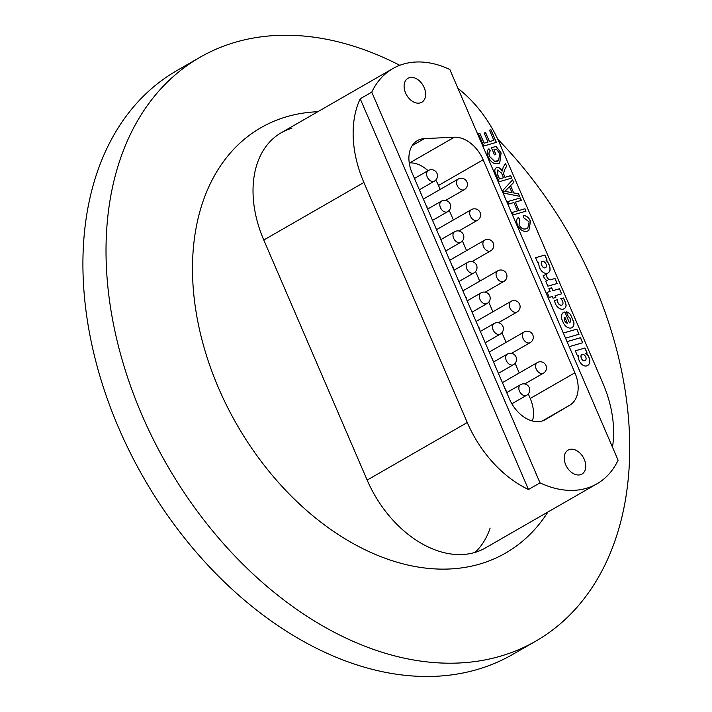 <?xml version="1.0" encoding="UTF-8"?>
<svg xmlns="http://www.w3.org/2000/svg" width="712" height="712" viewBox="0 0 712 712"><rect width="100%" height="100%" fill="white"/><g stroke="black" fill="none" stroke-linecap="round" stroke-linejoin="round"><path stroke-width="1.07" d="M291.902 128.222A101.024 69.545 60.1 0 0 281.222 132.761A101.024 69.545 60.1 0 0 263.778 240.024L367.161 480.084A101.024 69.545 60.1 0 0 485.317 547.991L596.976 483.795A101.024 69.545 60.1 0 0 618.096 460.201L449.833 69.5A101.024 69.545 60.1 0 0 392.882 68.566A101.024 69.545 60.1 0 0 371.762 92.159L360.21 98.799A101.024 69.545 60.1 0 0 363.885 182.468L467.268 422.528A101.024 69.545 60.1 0 0 528.473 489.5L360.21 98.799M547.928 511.999A245.355 168.895 -119.9 0 1 479.612 564.091A245.355 168.895 -119.9 0 1 218.611 388.165A245.355 168.895 -119.9 0 1 286.918 116.661A245.355 168.895 -119.9 0 1 317.81 111.722M497.697 139.134A336.758 231.818 -119.9 0 1 535.709 641.183A336.758 231.818 -119.9 0 1 500.109 656.286A336.758 231.818 -119.9 0 1 153.641 440.105A336.758 231.818 -119.9 0 1 200.019 57.28A336.758 231.818 -119.9 0 1 235.627 42.168A336.758 231.818 -119.9 0 1 399.77 65.299M535.709 641.183L512.613 654.462A336.758 231.818 -119.9 0 1 477.004 669.565A336.758 231.818 -119.9 0 1 130.536 453.393A336.758 231.818 -119.9 0 1 176.923 70.559L200.019 57.28M475.046 552.405A101.024 69.545 60.1 0 0 490.141 528.064M427.138 207.86A6.123 4.219 60.1 0 0 426.515 205.501M440.31 238.458A6.123 4.219 60.1 0 0 439.696 236.09M453.491 269.047A6.123 4.219 60.1 0 0 452.868 266.688M506.196 391.431A6.123 4.219 60.1 0 0 505.573 389.063M493.016 360.833A6.123 4.219 60.1 0 0 492.392 358.465M479.844 330.235A6.123 4.219 60.1 0 0 479.221 327.876M466.663 299.645A6.123 4.219 60.1 0 0 466.04 297.278M548.044 272.963A7.031 4.842 60.1 0 0 549.246 271.77A8.945 6.159 60.1 0 0 549.895 270.524A9.487 6.533 60.1 0 0 548.97 264.65A9.487 6.533 60.1 0 0 546.122 260.441L547.101 260.129L544.894 255.012L535.602 257.708L537.809 262.826L538.779 262.55A9.754 6.711 60.1 0 0 540.043 268.62A7.031 4.842 60.1 0 0 548.08 272.936A7.031 4.842 60.1 0 0 549.317 271.726A8.945 6.159 60.1 0 0 549.976 270.48A9.487 6.533 60.1 0 0 549.05 264.606A9.487 6.533 60.1 0 0 546.202 260.396M564.082 308.786A7.414 5.1 60.1 0 0 566.058 305.395A17.738 12.211 60.1 0 0 564.536 300.455A17.738 12.211 60.1 0 0 563.317 297.999L560.736 298.728A4.272 2.937 -119.9 0 1 562.444 301.007A4.272 2.937 -119.9 0 1 562.533 301.229A3.346 2.305 -119.9 0 1 562.64 301.47A3.346 2.305 -119.9 0 1 562.062 305.021A3.346 2.305 -119.9 0 1 561.67 305.181A3.489 2.403 -119.9 0 1 557.816 302.173A5.322 3.667 -119.9 0 1 557.398 299.699L554.639 300.5A11.383 7.841 60.1 0 0 555.262 303.321A7.414 5.1 60.1 0 0 564.118 308.768A7.414 5.1 60.1 0 0 566.138 305.35A17.738 12.211 60.1 0 0 564.607 300.411A17.738 12.211 60.1 0 0 563.397 297.963M562.026 305.039A3.346 2.305 -119.9 0 1 561.99 305.065A3.346 2.305 -119.9 0 1 561.59 305.226A3.489 2.403 -119.9 0 1 557.736 302.217A5.322 3.667 -119.9 0 1 557.318 299.743L554.639 300.517M569.538 322.732A3.685 2.537 -119.9 0 1 569.502 322.75A3.685 2.537 -119.9 0 1 569.422 322.794L564.856 311.954A7.529 5.18 60.1 0 0 563.575 312.399A7.529 5.18 60.1 0 0 561.919 319.457L563.584 323.319A7.645 5.26 60.1 0 0 572.11 327.6A7.645 5.26 60.1 0 0 572.128 327.582A7.245 4.984 60.1 0 0 573.872 322.305L570.632 314.766A6.114 4.21 60.1 0 0 566.254 311.856L568.363 316.742A2.884 1.985 -119.9 0 1 569.938 318.246A3.685 2.537 -119.9 0 1 570.214 318.798A3.685 2.537 -119.9 0 1 569.582 322.705A3.685 2.537 -119.9 0 1 569.502 322.75L569.582 322.705M585.771 357.015A3.774 2.599 60.1 0 0 585.745 356.943A3.774 2.599 60.1 0 0 583.128 354.309L581.366 354.816A4.058 2.795 60.1 0 0 581.25 357.62A7.939 5.465 60.1 0 0 581.855 359.044A2.884 1.985 60.1 0 0 584.792 360.69A3.373 2.323 60.1 0 0 585.166 360.53A3.373 2.323 60.1 0 0 585.771 357.015M587.587 365.541A7.761 5.34 60.1 0 0 588.886 357.326A7.761 5.34 60.1 0 0 588.601 356.712L588.682 356.668A5.34 3.676 60.1 0 0 585.86 353.499L587.151 353.125L584.952 348.008L575.323 350.802L577.468 355.973L578.518 355.671A5.954 4.103 60.1 0 0 578.785 359.355A7.538 5.189 60.1 0 0 581.206 363.796A6.986 4.806 60.1 0 0 587.115 365.763A7.761 5.34 60.1 0 0 587.631 365.523A7.761 5.34 60.1 0 0 588.966 357.282A7.761 5.34 60.1 0 0 588.682 356.668M565.702 464.785A13.84 9.532 60.1 0 0 581.891 474.094A13.84 9.532 60.1 0 0 584.285 459.391A13.84 9.532 60.1 0 0 568.096 450.091A13.84 9.532 60.1 0 0 565.702 464.785M405.573 92.969A13.84 9.532 60.1 0 0 421.762 102.27A13.84 9.532 60.1 0 0 424.156 87.576A13.84 9.532 60.1 0 0 407.967 78.276A13.84 9.532 60.1 0 0 405.573 92.969M532.434 420.988A30.616 21.075 60.1 0 0 530.235 398.471L528.277 393.914M519.253 372.963L515.105 363.325M506.081 342.365L501.924 332.727M492.9 311.776L488.752 302.137M479.728 281.178L475.572 271.539M466.547 250.588L462.399 240.95M453.375 219.99L449.219 210.351M440.203 189.401L438.503 185.458A30.616 21.075 60.1 0 0 435.744 180.091M428.046 170.657A30.616 21.075 60.1 0 0 409.685 162.888L409.249 162.915M547.875 286.197L557.158 283.51L555.004 278.499L550.314 279.78A3.542 2.439 -119.9 0 1 547.216 277.493A11.472 7.894 -119.9 0 1 546.727 276.452A3.498 2.412 -119.9 0 1 546.335 274.556L543.131 275.482L543.977 277.44A6.239 4.299 60.1 0 0 547.243 280.688L545.686 281.124L547.875 286.197M561.608 293.825L559.418 288.752L552.895 290.638L551.667 287.782L548.899 288.591L550.127 291.448L547.092 292.329L549.281 297.402L552.316 296.521L553.055 298.23L555.823 297.438L555.084 295.72L561.608 293.825M565.542 338.164L579.025 334.248L576.818 329.131L563.334 333.047M569.199 346.664L582.692 342.748L580.52 337.71L567.028 341.627L580.52 337.71M513.77 192.916L518.514 193.744L519.627 196.316L504.016 193.166L502.841 190.424L512.56 179.922L513.672 182.495L510.62 185.583L513.699 192.961L518.514 193.744M612.48 447.163A101.024 69.545 60.1 0 0 602.868 383.181L499.486 143.112A101.024 69.545 60.1 0 0 457.967 88.386M526.328 228.703L527.779 228.098L529.176 221.886L523.925 217.988L523.293 215.433C526.391 215.611 528.802 217.543 530.538 221.236L528.847 230.501L527.387 231.124C523.445 232.139 520.169 230.118 517.571 225.054C516.173 221.637 516.449 219.073 518.398 217.356L519.822 219.67L519.084 224.752C521.059 228.356 523.471 229.673 526.328 228.703L527.743 228.116M518.968 210.485L524.975 208.75L526.017 211.17L513.352 214.846L512.311 212.425L517.508 210.912L513.895 202.528L508.697 204.041L507.656 201.612L520.321 197.936L521.362 200.366L515.354 202.11L518.888 210.53L524.975 208.75M505.039 177.306L510.727 175.659L511.768 178.08L499.103 181.756L495.89 174.289C494.217 170.88 494.529 168.628 496.816 167.534C498.943 167.186 500.732 168.379 502.191 171.111L503.179 167.275L505.458 163.44L506.659 166.216L504.906 169.136L503.517 173.603L504.968 177.35L510.727 175.659M496.745 167.578L496.157 167.818L496.745 167.578C498.863 167.231 500.652 168.424 502.111 171.156L502.191 171.111M496.308 149.066L493.914 149.76L495.908 154.397L494.448 154.824L491.405 147.758L496.086 146.405L501.123 152.938L499.717 163.057L498.471 163.582C494.27 164.543 490.853 162.318 488.218 156.898C486.599 153.249 486.839 150.552 488.922 148.799L490.292 150.9C488.806 152.101 488.61 153.979 489.696 156.524L494.555 161.268L498.605 160.663L499.753 153.57L496.308 149.066M489.5 130.198L490.96 129.771L496.38 142.347L483.715 146.022L478.491 133.892L479.95 133.464L484.133 143.174L488.032 142.044L484.133 132.993L485.593 132.574L489.491 141.617L493.87 140.344L489.5 130.198L490.96 129.771M528.473 489.5L540.025 482.861A101.024 69.545 60.1 0 0 596.976 483.795M545.143 419.751L569.76 405.208L542.428 420.917M545.445 419.573A30.616 21.075 -119.9 0 1 545.294 419.662A30.616 21.075 -119.9 0 1 509.489 399.085L412.159 173.078A30.616 21.075 -119.9 0 1 417.446 140.576A30.616 21.075 -119.9 0 1 424.432 138.591L412.212 145.613M409.685 162.888L454.345 137.211L424.432 138.591M454.345 137.211A30.616 21.075 -119.9 0 1 483.163 159.773L438.503 185.458M530.235 398.471L574.904 372.794L483.163 159.773M574.904 372.794A30.616 21.075 -119.9 0 1 569.76 405.208M540.025 482.861L371.762 92.159M523.222 215.478C526.31 215.656 528.722 217.587 530.458 221.281L530.538 221.236M530.458 221.281L528.811 230.528M518.327 217.418L519.822 219.67M519.742 219.714L519.084 224.752M519.004 224.796C520.979 228.401 523.4 229.718 526.257 228.748M524.895 208.794L525.937 211.197M512.32 212.443L517.508 210.912M507.665 201.63L520.321 197.936M520.241 197.981L521.282 200.383M518.888 210.53L515.354 202.11M518.434 193.789L519.52 196.298M512.498 179.994L513.672 182.495M513.592 182.539L510.62 185.583M510.54 185.627L513.699 192.961M509.472 186.74L504.808 191.412L511.999 192.614L509.472 186.74L504.888 191.368L511.999 192.614M510.646 175.704L511.688 178.107M505.404 163.529L506.659 166.216M506.579 166.261L504.906 169.136M504.835 169.18L503.517 173.603M503.437 173.648L504.968 177.35M497.822 169.99L497.234 173.826L499.441 178.952L503.5 177.778L501.595 173.123L497.528 170.106M499.441 178.952L503.58 177.733M497.902 169.945L497.314 173.781L499.521 178.908M495.819 154.424L493.914 149.76M491.413 147.785L496.086 146.405M496.015 146.45L501.123 152.938M501.043 152.982L499.682 163.084M488.859 148.852L490.292 150.9M490.212 150.944C488.735 152.145 488.53 154.023 489.616 156.56L489.696 156.524M489.616 156.56L494.555 161.268M494.475 161.312L497.359 161.17M497.279 161.215L498.569 160.681M490.888 129.815L496.291 142.373M478.5 133.909L479.95 133.464M479.87 133.509L484.133 143.174M484.053 143.219L488.032 142.044M484.142 133.019L485.593 132.574M485.513 132.619L489.491 141.617M489.411 141.661L493.87 140.344M588.601 356.712A5.34 3.676 60.1 0 0 585.789 353.544L585.86 353.499M587.062 353.152L584.872 348.052L575.332 350.82M581.366 354.816L581.286 354.861A4.058 2.795 60.1 0 0 581.17 357.664A7.939 5.465 60.1 0 0 581.784 359.088A2.884 1.985 60.1 0 0 584.721 360.735A3.373 2.323 60.1 0 0 585.086 360.575A3.373 2.323 60.1 0 0 585.122 360.557M582.603 342.766L580.449 337.755M578.936 334.275L576.738 329.175L563.343 333.065M572.056 327.627A7.245 4.984 60.1 0 0 573.792 322.349L570.632 314.766M570.561 314.811A6.114 4.21 60.1 0 0 566.28 311.909M569.422 322.794L564.856 311.954M564.776 311.998A7.529 5.18 60.1 0 0 563.53 312.426M564.919 317.321L564.838 317.365A3.311 2.278 60.1 0 0 564.652 320.569L564.892 321.112A2.821 1.94 60.1 0 0 567.357 323.195L564.919 317.321A3.311 2.278 60.1 0 0 564.732 320.525L564.963 321.067A2.821 1.94 60.1 0 0 567.437 323.15M561.519 293.851L559.418 288.752M555.743 297.465L555.084 295.72M550.127 291.448L547.101 292.347M559.347 288.796L552.823 290.683L551.586 287.826L548.908 288.609M563.317 297.999L560.753 298.746M547.243 280.688L545.695 281.151M557.069 283.527L554.924 278.543L550.243 279.825A3.542 2.439 -119.9 0 1 547.136 277.538A11.472 7.894 -119.9 0 1 546.647 276.496A3.498 2.412 -119.9 0 1 546.255 274.601L543.14 275.5M547.012 260.156L544.813 255.056L535.611 257.735M541.609 261.722L541.529 261.767A4.815 3.311 60.1 0 0 541.761 265.487A3.222 2.216 60.1 0 0 545.321 267.801A3.32 2.287 60.1 0 0 545.463 267.73A3.32 2.287 60.1 0 0 545.499 267.712L545.543 267.685A3.32 2.287 60.1 0 0 546.14 264.223A4.628 3.186 60.1 0 0 543.372 261.215L541.609 261.722A4.815 3.311 60.1 0 0 541.841 265.442A3.222 2.216 60.1 0 0 545.401 267.757A3.32 2.287 60.1 0 0 545.543 267.685M363.885 182.468L263.778 240.024M467.268 422.528L367.161 480.084M472.056 312.159L487.124 303.49A6.123 4.219 -119.9 0 1 481.695 301.986A6.123 4.219 -119.9 0 1 479.381 295.498A6.123 4.219 -119.9 0 1 481.018 292.881L467.179 300.838M485.192 292.169L503.873 281.427A6.123 4.219 -119.9 0 1 499.174 280.581A6.123 4.219 -119.9 0 1 496.131 275.25A6.123 4.219 -119.9 0 1 497.768 270.809L462.88 290.861M485.228 342.748L500.296 334.088A6.123 4.219 -119.9 0 1 494.867 332.584A6.123 4.219 -119.9 0 1 492.553 326.087A6.123 4.219 -119.9 0 1 494.199 323.471L480.351 331.427M498.409 373.346L513.477 364.678A6.123 4.219 -119.9 0 1 508.039 363.173A6.123 4.219 -119.9 0 1 505.734 356.685A6.123 4.219 -119.9 0 1 507.371 354.069L493.532 362.025M511.857 403.784L526.649 395.276A6.123 4.219 -119.9 0 1 521.22 393.772A6.123 4.219 -119.9 0 1 518.906 387.275A6.123 4.219 -119.9 0 1 520.543 384.658L506.704 392.615M458.875 281.56L473.943 272.901A6.123 4.219 -119.9 0 1 468.514 271.388A6.123 4.219 -119.9 0 1 466.2 264.9A6.123 4.219 -119.9 0 1 467.846 262.283L453.998 270.24M445.703 250.971L460.771 242.303A6.123 4.219 -119.9 0 1 455.342 240.798A6.123 4.219 -119.9 0 1 453.028 234.31A6.123 4.219 -119.9 0 1 454.665 231.694L440.826 239.65M432.522 220.373L447.599 211.713A6.123 4.219 -119.9 0 1 442.161 210.2A6.123 4.219 -119.9 0 1 439.856 203.712A6.123 4.219 -119.9 0 1 441.493 201.095L427.654 209.052M419.35 189.784L434.418 181.115A6.123 4.219 -119.9 0 1 428.989 179.611A6.123 4.219 -119.9 0 1 426.675 173.123A6.123 4.219 -119.9 0 1 428.312 170.497L414.473 178.463M498.364 322.758L517.046 312.016A6.123 4.219 -119.9 0 1 512.346 311.171A6.123 4.219 -119.9 0 1 509.303 305.849A6.123 4.219 -119.9 0 1 510.949 301.398L476.061 321.459M511.536 353.357L530.226 342.614A6.123 4.219 -119.9 0 1 525.527 341.769A6.123 4.219 -119.9 0 1 522.483 336.438A6.123 4.219 -119.9 0 1 524.121 331.997L489.233 352.048M524.717 383.946L543.398 373.204A6.123 4.219 -119.9 0 1 538.699 372.358A6.123 4.219 -119.9 0 1 535.655 367.036A6.123 4.219 -119.9 0 1 537.302 362.586L502.414 382.647M472.012 261.571L490.702 250.829A6.123 4.219 -119.9 0 1 485.993 249.983A6.123 4.219 -119.9 0 1 482.95 244.661A6.123 4.219 -119.9 0 1 484.596 240.211L449.708 260.272M458.839 230.982L477.521 220.239A6.123 4.219 -119.9 0 1 472.821 219.394A6.123 4.219 -119.9 0 1 469.778 214.063A6.123 4.219 -119.9 0 1 471.415 209.622L436.527 229.673M445.659 200.383L464.349 189.641A6.123 4.219 -119.9 0 1 459.649 188.796A6.123 4.219 -119.9 0 1 456.597 183.474A6.123 4.219 -119.9 0 1 458.243 179.024L423.355 199.084M392.882 68.566L281.222 132.761M487.124 303.49A6.123 6.123 0 0 0 487.115 292.872A6.123 6.123 0 0 0 481.018 292.881M503.873 281.427A6.123 6.123 0 0 0 501.924 270.088A6.123 6.123 0 0 0 497.768 270.809M500.296 334.088A6.123 6.123 0 0 0 500.296 323.471A6.123 6.123 0 0 0 494.199 323.471M513.477 364.678A6.123 6.123 0 0 0 513.468 354.06A6.123 6.123 0 0 0 507.371 354.069M526.649 395.276A6.123 6.123 0 0 0 526.649 384.658A6.123 6.123 0 0 0 520.543 384.658M473.943 272.901A6.123 6.123 0 0 0 473.943 262.283A6.123 6.123 0 0 0 467.846 262.283M460.771 242.303A6.123 6.123 0 0 0 460.762 231.685A6.123 6.123 0 0 0 454.665 231.694M447.599 211.713A6.123 6.123 0 0 0 447.59 201.095A6.123 6.123 0 0 0 441.493 201.095M434.418 181.115A6.123 6.123 0 0 0 434.418 170.497A6.123 6.123 0 0 0 428.312 170.497M517.046 312.016A6.123 6.123 0 0 0 515.105 300.687A6.123 6.123 0 0 0 510.949 301.398M530.226 342.614A6.123 6.123 0 0 0 528.277 331.285A6.123 6.123 0 0 0 524.121 331.997M543.398 373.204A6.123 6.123 0 0 0 541.458 361.874A6.123 6.123 0 0 0 537.302 362.586M490.702 250.829A6.123 6.123 0 0 0 488.752 239.499A6.123 6.123 0 0 0 484.596 240.211M477.521 220.239A6.123 6.123 0 0 0 475.572 208.901A6.123 6.123 0 0 0 471.415 209.622M464.349 189.641A6.123 6.123 0 0 0 462.399 178.311A6.123 6.123 0 0 0 458.243 179.024"/></g></svg>
